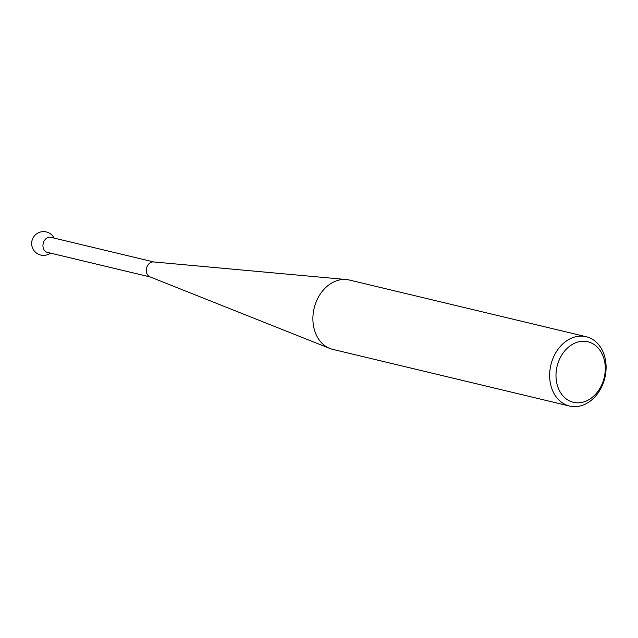 <?xml version="1.0" encoding="UTF-8"?>
<svg xmlns="http://www.w3.org/2000/svg" width="638" height="638" viewBox="0 0 638 638"><rect width="100%" height="100%" fill="white"/><g stroke="black" fill="none" stroke-linecap="round" stroke-linejoin="round"><path stroke-width="0.96" d="M329.854 348.452L149.97 276.868A7.728 6.013 -76.5 0 1 146.772 267.426A7.728 6.013 -76.5 0 1 153.543 261.939L346.346 279.54A35.656 27.745 103.5 0 0 315.092 304.852A35.656 27.745 103.5 0 0 329.854 348.452A35.656 27.745 103.5 0 0 332.821 349.393L569.575 406.055A35.656 27.745 -76.5 0 1 551.846 361.507A35.656 27.745 -76.5 0 1 586.17 336.704A35.656 27.745 -76.5 0 1 603.899 381.245A35.656 27.745 -76.5 0 1 569.575 406.055M150.281 276.996L47.26 252.337A7.728 6.013 -76.5 0 1 46.686 252.162A7.728 6.013 -76.5 0 1 43.416 242.687A7.728 6.013 -76.5 0 1 50.849 237.312L153.878 261.971M586.17 336.704L349.417 280.042A35.656 27.745 103.5 0 0 346.346 279.54M603.365 380.655A31.126 24.22 103.5 0 0 590.19 342.478A31.126 24.22 103.5 0 0 557.915 363.421A31.126 24.22 103.5 0 0 571.09 401.597A31.126 24.22 103.5 0 0 603.365 380.655M54.118 238.094A11.883 11.883 0 0 0 32.179 240.008A11.883 11.883 0 0 0 50.522 253.119"/></g></svg>
